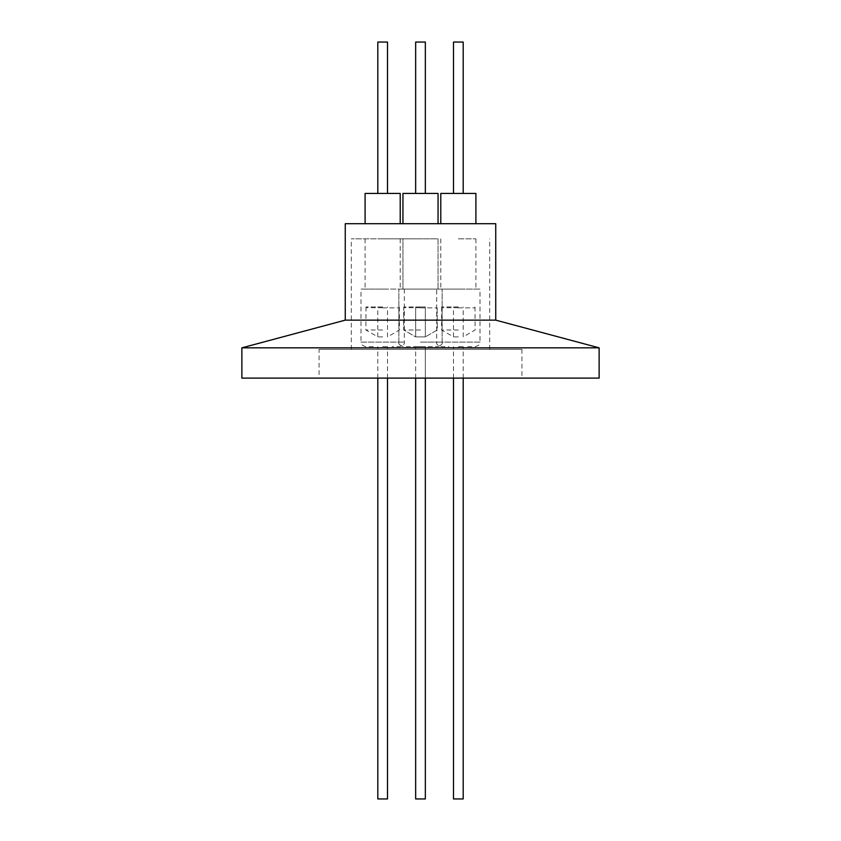 <?xml version="1.0" encoding="UTF-8"?>
<svg xmlns="http://www.w3.org/2000/svg" width="841" height="841" viewBox="0 0 841 841"><rect width="100%" height="100%" fill="white"/><g stroke="black" fill="none" stroke-linecap="round" stroke-linejoin="round"><path stroke-width="0.63" stroke-dasharray="4.21 3.15" d="M406.182 346.629L437.604 346.629L406.182 346.629M467.701 346.629L475.449 346.629C479.107 345.388 480.621 343.874 479.99 342.087L436.7 342.087L479.99 342.087L479.99 289.104L458.345 289.104L479.99 289.104M436.7 289.104L458.345 289.104L436.7 289.104L436.7 342.087C436.069 343.874 437.583 345.388 441.241 346.629L448.989 346.629M373.299 346.629L365.551 346.629C361.893 345.388 360.379 343.874 361.01 342.087L404.3 342.087L361.01 342.087L361.01 289.104L404.3 289.104L361.01 289.104M404.3 289.104L404.3 342.087C404.931 343.874 403.417 345.388 399.759 346.629L392.011 346.629M420.5 238.844L351.317 238.844L420.5 238.844M420.5 349.351L351.317 349.351L420.5 349.351M402.944 238.844L438.056 238.844L438.056 289.104L402.944 289.104L438.056 289.104L402.944 289.104L438.056 289.104L438.056 238.844L402.944 238.844L402.944 289.104L402.944 238.844L438.056 238.844L402.944 238.844M458.345 238.844L475.901 238.844L458.345 238.844M382.655 238.844L400.211 238.844L382.655 238.844M420.5 289.104L442.145 289.104L420.5 289.104M415.654 798.95L425.346 798.95L415.654 798.95L425.346 798.95L425.346 346.629L415.654 346.629L425.346 346.629L415.654 346.629L425.346 346.629L425.346 378.114M415.654 378.114L415.654 346.629L415.654 378.114M463.191 798.95L453.499 798.95M458.345 346.629L463.191 346.629L458.345 346.629M387.501 798.95L377.809 798.95M382.655 346.629L387.501 346.629L382.655 346.629M345.262 320.137L495.738 320.137M345.262 223.706L495.738 223.706M402.944 193.43L438.056 193.43L402.944 193.43L438.056 193.43L438.056 223.706L402.944 223.706L438.056 223.706M440.789 193.43L475.901 193.43M458.345 223.706L475.901 223.706L458.345 223.706M365.099 193.43L400.211 193.43M382.655 223.706L400.211 223.706L382.655 223.706M425.346 193.43L415.654 193.43L425.346 193.43L415.654 193.43L425.346 193.43L425.346 42.05L415.654 42.05M453.499 42.05L463.191 42.05M377.809 42.05L387.501 42.05M241.872 347.838L599.128 347.838M319.075 349.351L521.925 349.351L319.075 349.351L319.075 378.114L521.925 378.114L319.075 378.114M521.925 349.351L521.925 378.114M599.128 378.114L241.872 378.114M382.655 289.104L365.099 289.104L382.655 289.104M458.345 289.104L440.789 289.104L458.345 289.104M420.5 329.977L403.701 329.977L420.5 329.977M420.5 307.722L403.701 307.722L420.5 307.722M420.5 307.869L437.152 307.869L420.5 307.869M415.654 336.884L420.5 336.884L415.654 336.884L415.654 306.965L425.346 306.965L415.654 306.965L425.346 306.965L415.654 306.965L415.654 336.884L425.346 336.884L425.346 306.965L425.346 336.884L415.654 336.884L403.701 329.977L403.701 307.722L403.701 329.977L415.654 336.884M420.5 306.965L403.848 306.965L420.5 306.965M458.345 329.977L441.546 329.977L458.345 329.977M458.345 307.722L441.546 307.722L458.345 307.722M458.345 307.869L474.997 307.869L458.345 307.869M458.345 336.884L453.499 336.884L458.345 336.884M458.345 306.965L441.693 306.965L458.345 306.965M420.5 336.884L425.346 336.884L420.5 336.884M382.655 329.977L365.856 329.977L382.655 329.977M382.655 307.722L365.856 307.722L382.655 307.722M382.655 307.869L399.307 307.869L382.655 307.869M382.655 336.884L377.809 336.884L382.655 336.884M382.655 306.965L366.003 306.965L382.655 306.965M420.5 342.087L442.145 342.087L420.5 342.087M398.855 342.087C398.224 343.874 399.738 345.388 403.396 346.629C399.738 345.388 398.224 343.874 398.855 342.087L398.855 289.104L398.855 342.087M442.145 342.087C442.776 343.874 441.262 345.388 437.604 346.629C441.262 345.388 442.776 343.874 442.145 342.087L442.145 289.104L442.145 342.087M351.317 349.351L351.317 238.844M475.901 238.844L475.901 289.104M400.211 238.844L400.211 289.104M463.191 378.114L463.191 346.629M387.501 378.114L387.501 346.629M377.809 378.114L377.809 346.629M453.499 378.114L453.499 346.629M365.099 238.844L365.099 289.104M440.789 238.844L440.789 289.104M489.683 349.351L489.683 238.844M437.152 307.869L437.299 329.977L425.346 336.884L437.299 329.977L437.152 307.869M403.848 306.965L403.848 307.869L403.848 306.965M441.693 306.965L441.546 329.977L453.499 336.884L453.499 306.965M474.997 306.965L475.144 329.977L463.191 336.884L463.191 306.965M366.003 306.965L365.856 329.977L377.809 336.884L377.809 306.965M399.307 306.965L399.454 329.977L387.501 336.884L387.501 306.965"/><path stroke-width="1.26" d="M415.654 798.95L415.654 378.114L415.654 798.95L425.346 798.95L425.346 378.114M453.499 378.114L453.499 798.95L463.191 798.95L463.191 378.114M377.809 378.114L377.809 798.95L387.501 798.95L387.501 378.114M345.262 320.137L495.738 320.137L495.738 223.706L345.262 223.706L345.262 320.137L241.872 347.838L241.872 378.114L599.128 378.114L599.128 347.838L241.872 347.838M402.944 193.43L402.944 223.706L402.944 193.43L438.056 193.43L438.056 223.706M475.901 223.706L475.901 193.43L440.789 193.43L440.789 223.706M400.211 223.706L400.211 193.43L365.099 193.43L365.099 223.706M415.654 42.05L415.654 193.43L415.654 42.05L425.346 42.05L425.346 193.43M463.191 193.43L463.191 42.05L453.499 42.05L453.499 193.43M387.501 193.43L387.501 42.05L377.809 42.05L377.809 193.43M495.738 320.137L599.128 347.838"/></g></svg>
